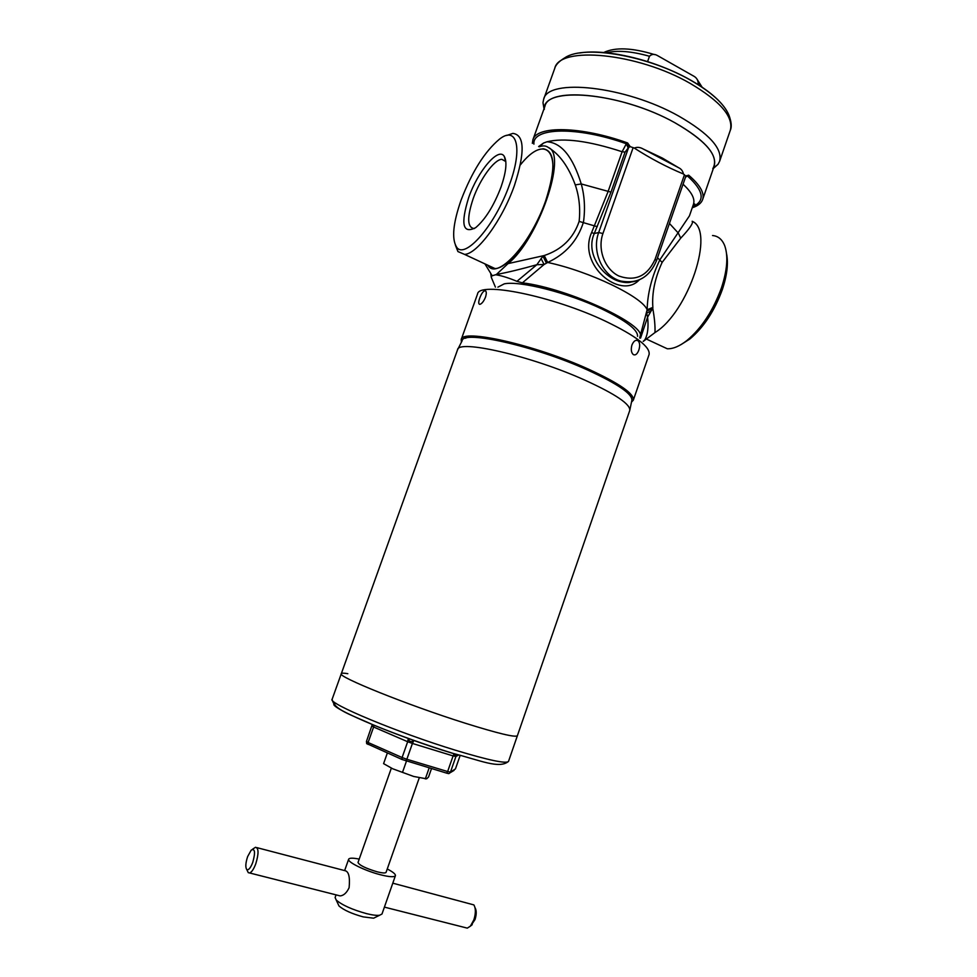 <?xml version="1.0" encoding="UTF-8"?>
<svg xmlns="http://www.w3.org/2000/svg" width="977" height="977" viewBox="0 0 977 977"><rect width="100%" height="100%" fill="white"/><g stroke="black" fill="none" stroke-linecap="round" stroke-linejoin="round"><path stroke-width="1.47" d="M431.504 768.581L428.549 777.008L426.631 778.84L413.662 776.459L392.705 768.777L383.582 763.635L387.356 752.986M425.313 778.925L429.172 767.885M402.561 772.172L406.481 761.071M392.705 768.777L413.662 776.459M712.795 168.691C719.585 156.662 706.908 141.323 674.765 122.675C620.468 92.094 541.795 85.646 544.311 109.351M713.369 168.447L718.034 164.295L719.609 161.303C722.772 148.687 709.155 133.617 678.759 116.092C625.732 86.086 547.645 77.769 543.639 99.324L542.98 102.646L544.018 108.813M697.847 84.425L698.152 83.558C698.164 80.456 696.857 78.087 694.256 76.438L657.57 55.628C654.419 53.784 651.72 54.004 649.473 56.263L647.592 61.6M687.552 175.481L688.382 175.42M497.891 287.153L504.254 283.855C519.605 280.521 567.747 292.697 601.783 308.94C626.001 320.676 637.92 329.811 637.566 336.332M495.974 274.818L496.817 274.928C502.386 275.917 509.09 278.054 516.931 281.339L536.825 264.73C520.802 269.237 507.442 272.473 496.743 274.415L491.797 275.88L491.028 275.38M495.424 287.14L491.284 277.321L491.797 275.88M484.91 263.863L492.066 275.563M491.932 267.136L490.1 267.442M539.438 146.721L543.554 143.045L538.632 146.562M639.276 279.862C620.419 300.342 577.053 264.779 591.598 232.599L608.024 191.724L622.117 151.74C589.07 140.944 564.047 137.623 547.022 141.775L543.554 143.045M547.022 141.775C561.47 142.752 572.876 156.809 581.242 183.945C584.588 195.852 585.333 208.59 583.477 222.158C577.566 240.684 565.634 254.13 547.682 262.459L544.091 264.486L522.414 282.841C568.724 288.398 648.191 325.659 639.923 336.967L647.14 309.746C647.519 293.491 651.744 276.87 659.817 259.894L689.444 215.856L693.462 204.254C695.209 198.929 691.753 192.249 683.057 184.226M496.401 274.476L508.028 263.619L544.213 255.547C561.751 249.685 573.389 238.303 579.141 221.4C580.485 208.492 579.19 196.34 575.282 184.909L581.242 183.945L610.979 192.139L594.285 233.503C585.357 253.226 602.125 276.418 619.223 281.352L631.313 281.938M575.282 184.909C568.541 166.749 559.601 154.305 548.451 147.564C546.033 145.671 542.98 145.414 539.28 146.794M508.028 263.619C538.132 239.963 567.637 154.574 548.451 147.564M541.075 258.526L544.091 264.486L536.825 264.73L542.943 256.133L546.436 263.155M680.713 238.168L662.137 262.386C654.883 278.14 651.793 293.137 652.868 307.401L652.795 308.512C654.517 318.001 655.249 326.013 654.981 332.559C688.431 312.261 715.433 230.535 692.156 221.266C693.585 222.89 689.762 228.533 680.713 238.168L678.343 233.124L669.44 223.44M643.318 341.4L644.832 339.837C647.751 334.745 648.667 327.173 647.592 317.134L640.558 338.115M651.146 310.894L647.592 317.134L646.64 313.128L651.146 310.894L652.795 308.512L646.982 310.918M654.981 332.559L643.684 341.083M639.691 338.042L639.923 336.967M652.868 307.401L647.14 309.746C642.158 296.764 589.4 271.301 547.682 262.459L544.213 255.547M516.931 281.339L522.414 282.841M686.11 175.726L688.052 175.628L685.5 177.167M692.253 207.747C697.822 205.976 701.278 203.253 702.622 199.577C704.722 193.116 700.069 184.983 688.651 175.176L688.052 175.628M662.394 158.091L643.257 149.029L678.746 167.788L662.394 158.091M678.746 167.788C681.225 168.923 682.801 170.999 683.448 174.004C666.778 167.079 650.389 158.433 634.281 148.077L630.202 146.635L627.637 142.972C580.924 126.106 536.483 125.544 532.892 139.809L544.922 106.285C548.744 85.756 623.729 93.975 674.765 122.675C704.075 139.467 717.24 153.877 714.248 165.907L702.622 199.577M532.892 139.809L532.343 143.35M634.281 148.077C637.151 146.88 640.143 147.197 643.257 149.029M627.637 142.972L626.342 143.753L622.117 151.74L625.072 152.107L610.979 192.139M683.448 174.004L685.83 176.251L656.532 260.603L655.078 259.296L684.486 174.651M685.891 175.97L688.651 175.176M591.598 232.599L594.285 233.503L598.681 232.538L628.651 147.405L630.25 146.648M625.072 152.107L628.651 147.405L626.892 143.375M692.595 206.745C705.492 201.03 703.782 190.784 687.466 175.982L686.001 175.872M628.089 147.783L626.342 143.753C577.041 126.106 532.147 127.474 533.906 144.144M712.526 235.518C718.205 236.031 722.284 239.487 724.775 245.862C728.341 256.243 727.23 270.263 721.429 287.934C713.149 310.601 701.657 328.113 686.965 340.472C679.626 346.212 673.068 348.984 667.279 348.765L658.046 344.478M726.546 253.69C728.488 263.314 727.083 275.27 722.333 289.571C714.553 310.881 703.733 327.356 689.872 339.007L680.932 344.649M506.709 135.473L512.888 133.397C524.637 134.936 525.15 152.29 514.439 185.447C502.239 220.289 477.203 254.154 464.539 254.386L457.932 251.565L455.429 245.203M461.144 199.943C471.964 171.781 484.751 151.508 499.491 139.137C516.821 125.41 523 148.016 509.603 184.335C495.363 225.333 464.417 260.456 456.442 246.863C451.557 238.596 453.12 222.964 461.144 199.943M501.006 187.108C493.739 205.964 485.3 219.471 475.714 227.629C462.744 234.297 460.411 224.258 468.704 197.513C477.802 171.28 498.478 146.672 504.217 156.296C507.271 161.681 506.208 171.952 501.006 187.108M474.431 228.533L474.138 228.569C467.226 227.507 466.921 217.505 473.198 198.563C480.012 179.182 494.191 159.495 501.799 159.324L505.83 161.547M341.303 673.703L332.131 699.263C327.014 703.061 397.871 732.701 455.538 750.251C488.756 760.277 506.416 763.99 508.516 761.388L629.738 410.523C630.69 404.356 615.718 394.219 584.832 380.126C531.122 355.86 457.749 339.092 457.517 349.864L341.303 673.703C336.589 676.402 407.629 705.076 465.015 723.139C498.05 733.471 515.514 737.659 517.383 735.705C515.514 737.659 498.05 733.471 465.015 723.139C407.629 705.076 336.589 676.402 341.303 673.703C341.608 673.006 343.782 672.994 347.824 673.69M373.263 724.922L372.298 724.555M413.711 740.725C411.134 742.398 409.314 741.738 408.239 738.734L407.678 741.726L373.617 727.01L368.109 742.508L402.097 757.529L407.678 741.726L412.428 743.448L406.847 759.263L447.637 771.537L453.096 755.917L412.428 743.448L413.711 740.725M448.822 773.637L450.153 772.722L448.822 773.637L446.697 773.149L401.962 759.459L366.619 743.534M456.882 754.562C455.6 755.929 454.83 755.697 454.586 753.865M338.14 895.396L340.155 895.909C343.696 895.567 346.676 892.844 349.107 887.739C350.108 877.273 348.801 871.606 345.186 870.727L256.914 847.645M252.518 849.233L255.51 847.279C258.758 848.036 258.856 853.544 255.779 863.802C253.764 869.115 251.712 872.18 249.636 872.974L248.28 872.669L247.328 870.702M247.645 856.56C245.569 862.984 245.276 867.32 246.766 869.542C248.537 870.422 250.527 868.052 252.75 862.435C255.522 852.384 255.009 848.268 251.236 850.088L247.645 856.56M375.583 917.22L373.629 918.185L363.212 916.89C351.83 913.751 343.77 910.112 338.995 905.984L338.079 904.018M387.258 868.98C392.974 871.96 395.697 874.195 395.416 875.673L381.983 914.032L379.54 915.278C376.695 915.62 372.359 915.07 366.534 913.629C352.27 909.672 342.158 905.142 336.21 900.025L335.099 897.521L336.039 894.871M395.416 875.673C394.39 877.322 389.322 876.992 380.212 874.696C365.007 870.825 346.957 861.909 348.655 859.21C349.375 857.879 352.892 857.843 359.206 859.101M475.03 907.682C476.605 910.405 476.605 914.35 475.042 919.516L470.78 925.842M465.443 927.661L467.287 928.126L470.401 926.159L473.894 919.76C475.872 913.239 475.86 908.28 473.845 904.897L392.791 883.171M419.255 777.863L386.074 872.339C385.451 873.328 382.398 873.12 376.927 871.74C365.581 868.309 359.28 865.207 358.022 862.459L391.337 768.142M631.936 345.028C633.621 341.107 635.612 339.63 637.896 340.594C639.874 342.475 640.191 345.638 638.836 350.096C637.309 354.065 635.477 355.567 633.352 354.614C631.227 352.721 630.763 349.522 631.936 345.028M479.719 298.095C481.343 293.796 483.065 291.329 484.897 290.706C486.497 290.987 486.705 293.149 485.496 297.191C483.7 301.417 481.808 303.81 479.829 304.36C478.4 304.165 478.364 302.076 479.719 298.095M461.4 342.219L461.205 339.569C461.596 328.37 535.042 344.783 588.642 369.233C619.455 383.448 634.354 393.755 633.316 400.179L631.496 402.121M554.728 68.427C555.62 64.812 559.137 61.172 565.292 57.509C584.441 44.783 648.007 55.628 690.373 80.077C711.415 92.18 724.262 103.867 728.927 115.139C731.431 121.844 731.895 126.888 730.32 130.259C733.751 116.886 720.367 101.266 690.177 83.399C637.492 52.819 559.21 45.614 554.728 68.427L543.639 99.324M720.672 102.732C713.601 94.989 703.477 87.393 690.275 79.943C655.897 60.281 605.777 48.337 579.508 53.014M699.813 85.683L698.152 83.558M649.473 56.263C631.557 51.219 617.208 50.071 606.448 52.795M496.719 274.207L496.817 274.928M579.141 221.4L597.265 226.688M657.509 257.781L662.137 262.386M633.157 147.588L602.931 233.54C597.228 249.404 604.836 269.42 618.917 276.039C635.319 281.718 647.372 276.137 655.078 259.296M639.813 279.617C633.768 282.353 627.503 282.854 621.006 281.095C602.956 276.613 591.378 251.761 598.681 232.538L602.931 233.54M520.338 164.954C545.887 132.445 563.558 152.278 545.63 200.896C530.621 244.616 496.548 280.936 487.767 265.194L495.034 268.577L487.767 265.194M542.919 148.748C555.205 150.617 556.108 167.995 545.63 200.896C533.65 235.433 508.26 268.663 495.034 268.577L464.539 254.386M457.81 349.277L462.121 340.802C462.512 329.799 534.895 346.005 587.739 370.088C618.136 384.083 632.827 394.244 631.826 400.558L629.872 409.876M465.54 338.25C475.53 331.826 540.818 348.007 587.568 369.269C540.769 347.983 475.433 331.801 465.504 338.262M630.776 396.467C627.026 389.774 612.664 380.725 587.714 369.343C612.628 380.712 626.978 389.738 630.763 396.43M452.595 753.316C391.166 734.728 319.455 703.477 336.271 703.489M458.518 755.05L455.917 756.503L450.47 772.099L455.441 768.923L460.118 755.526L455.465 768.85M446.697 773.149L447.637 771.537L450.47 772.099L450.153 772.722L454.061 770.389M457.163 754.647L455.917 756.503L453.096 755.917L454.085 753.719M366.509 741.445L368.109 742.508L367.987 744.401M374.069 725.252L373.617 727.01L372.005 725.996M401.962 759.459L402.097 757.529L406.847 759.263L405.907 760.9M461.205 339.569L477.509 294.126C478.583 281.083 552.335 295.872 605.435 321.164C635.954 335.893 650.499 347.018 649.082 354.541L633.316 400.179M713.491 168.117L718.034 164.295M730.32 130.259L719.609 161.303M690.263 79.931L692.388 81.14M697.309 79.662L702.133 87.209M603.676 52.538C615.18 47.043 632.156 47.739 654.614 54.627M689.64 79.577C666.045 66.705 641.181 58.156 615.07 53.918M544.128 108.471L542.98 102.646M491.284 277.321L490.772 273.816M643.208 341.291L645.479 339.752M693.462 204.254L694.818 204.022L692.852 206.013M631.35 281.974C628.626 282.939 624.584 282.732 619.223 281.352L621.006 281.095C637.651 284.075 649.497 277.248 656.532 260.603M646.395 339.056L667.279 348.765M689.872 339.007L686.965 340.472M456.442 246.863L457.932 251.565M637.896 340.594L636.247 340.265M501.799 159.324L505.646 161.254M505.585 161.156L504.217 156.296M332.131 699.263C333.914 709.888 350.914 714.627 373.617 725.068C399.117 735.449 425.618 744.901 453.108 753.414C480.696 760.497 499.308 769.143 508.516 761.388M372.286 724.519L366.436 741.494L366.754 743.766M340.155 895.909L249.636 872.974M246.766 869.542L248.28 872.669M373.629 918.185L379.54 915.278M472.245 924.621L470.401 926.159M467.287 928.126L384.401 907.12M348.655 859.21L344.637 870.58M338.995 905.984L336.21 900.025M485.789 291.109L484.897 290.706"/></g></svg>
